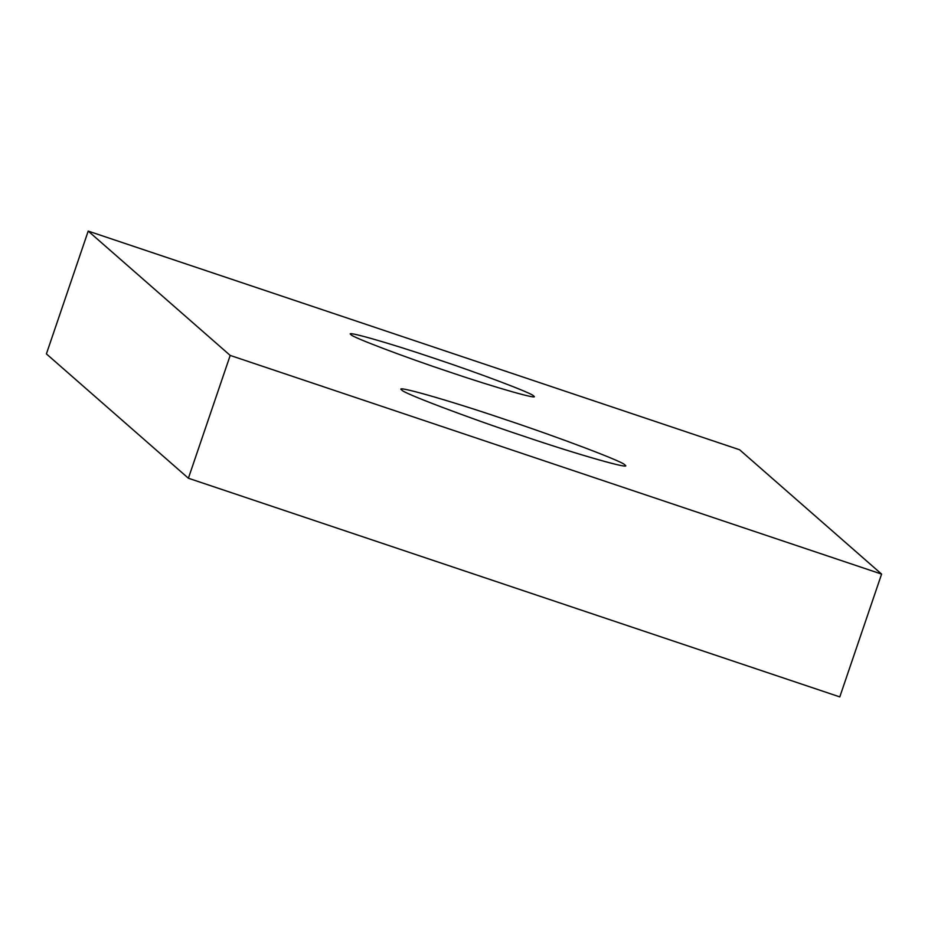 <?xml version="1.0" encoding="UTF-8"?>
<svg xmlns="http://www.w3.org/2000/svg" width="928" height="928" viewBox="0 0 928 928"><rect width="100%" height="100%" fill="white"/><g stroke="black" fill="none" stroke-linecap="round" stroke-linejoin="round"><path stroke-width="1.39" d="M401.917 390.073C401.743 392.602 468.338 417.844 523.021 435.963C578.562 454.848 634.474 470.728 624.695 464.858C624.869 462.318 558.262 437.076 503.591 418.957C448.05 400.072 392.126 384.192 401.917 390.073C392.126 384.192 448.05 400.072 503.591 418.957C558.262 437.076 624.869 462.318 624.695 464.858C634.474 470.728 578.562 454.848 523.021 435.963C468.338 417.844 401.743 392.602 401.917 390.073L401.499 389.4M625.101 465.52L624.695 464.858M351.109 334.683C350.97 336.76 405.49 357.431 450.254 372.256C495.738 387.718 541.511 400.722 533.496 395.908C533.646 393.832 479.115 373.172 434.35 358.336C388.878 342.884 343.093 329.869 351.109 334.683C343.093 329.869 388.878 342.884 434.35 358.336C479.115 373.172 533.646 393.832 533.496 395.908C541.511 400.722 495.738 387.718 450.254 372.256C405.49 357.431 350.97 336.76 351.109 334.683L350.772 334.138M739.604 449.767L881.6 574.096L839.794 696.905L881.6 574.096L230.202 355.424L88.206 231.095L739.604 449.767L88.206 231.095L46.4 353.904L88.206 231.095L230.202 355.424L188.396 478.233L230.202 355.424L881.6 574.096L739.604 449.767M46.4 353.904L188.396 478.233L839.794 696.905L188.396 478.233L46.4 353.904"/></g></svg>
